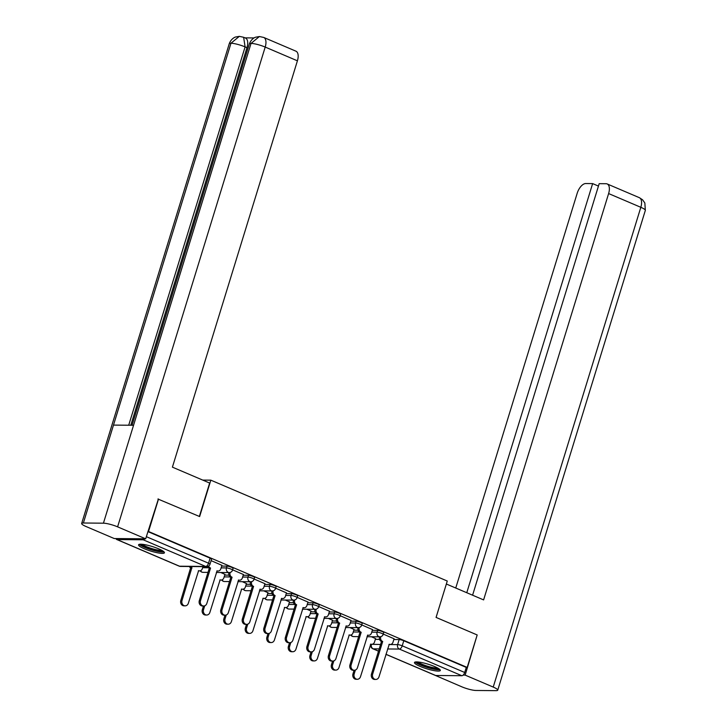 <?xml version="1.0" encoding="UTF-8"?>
<svg xmlns="http://www.w3.org/2000/svg" width="727" height="727" viewBox="0 0 727 727"><rect width="100%" height="100%" fill="white"/><g stroke="black" fill="none" stroke-linecap="round" stroke-linejoin="round"><path stroke-width="1.09" d="M233.085 568.323A3.471 0.618 -162.9 0 0 231.622 567.324A3.471 0.618 -162.9 0 0 227.015 566.133L226.46 567.923A3.471 0.618 17.1 0 1 231.068 569.123A3.471 0.618 17.1 0 1 232.54 570.122L233.085 568.323M254.604 577.511A3.471 0.618 -162.9 0 0 253.141 576.502A3.471 0.618 -162.9 0 0 248.534 575.311L247.98 577.102A3.471 0.618 17.1 0 1 252.587 578.301A3.471 0.618 17.1 0 1 254.059 579.301L254.604 577.511M276.124 586.689A3.471 0.618 -162.9 0 0 274.661 585.68A3.471 0.618 -162.9 0 0 270.053 584.49L269.499 586.289A3.471 0.618 17.1 0 1 274.106 587.48A3.471 0.618 17.1 0 1 275.578 588.479L276.124 586.689M297.643 595.867A3.471 0.618 -162.9 0 0 296.18 594.859A3.471 0.618 -162.9 0 0 291.572 593.668L291.018 595.468A3.471 0.618 17.1 0 1 295.625 596.658A3.471 0.618 17.1 0 1 297.098 597.658L297.643 595.867M319.162 605.046A3.471 0.618 -162.9 0 0 317.699 604.046A3.471 0.618 -162.9 0 0 313.092 602.847L312.537 604.646A3.471 0.618 17.1 0 1 317.145 605.836A3.471 0.618 17.1 0 1 318.617 606.845L319.162 605.046M340.681 614.224A3.471 0.618 -162.9 0 0 339.218 613.224A3.471 0.618 -162.9 0 0 334.611 612.025L334.057 613.824A3.471 0.618 17.1 0 1 338.664 615.015A3.471 0.618 17.1 0 1 340.136 616.023L340.681 614.224M362.2 623.402A3.471 0.618 -162.9 0 0 360.737 622.403A3.471 0.618 -162.9 0 0 356.13 621.212L355.576 623.003A3.471 0.618 17.1 0 1 360.183 624.193A3.471 0.618 17.1 0 1 361.655 625.202L362.2 623.402M383.72 632.581A3.471 0.618 -162.9 0 0 382.257 631.581A3.471 0.618 -162.9 0 0 377.649 630.391L377.095 632.181A3.471 0.618 17.1 0 1 381.702 633.371A3.471 0.618 17.1 0 1 383.174 634.38L383.72 632.581M420.188 666.423A13.531 2.399 -162.9 0 0 433.183 670.448A13.531 2.399 -162.9 0 0 440.326 670.467A13.531 2.399 -162.9 0 0 434.601 666.55A13.531 2.399 -162.9 0 0 421.605 662.533A13.531 2.399 -162.9 0 0 414.463 662.506A13.531 2.399 -162.9 0 0 420.188 666.423M144.291 548.74A13.531 2.399 -162.9 0 0 157.286 552.756A13.531 2.399 -162.9 0 0 164.438 552.774A13.531 2.399 -162.9 0 0 158.713 548.867A13.531 2.399 -162.9 0 0 145.718 544.841A13.531 2.399 -162.9 0 0 138.575 544.823A13.531 2.399 -162.9 0 0 144.291 548.74M158.531 499.022L148.535 531.501L467.188 667.422L477.185 634.953L436.073 617.414L447.269 581.027L210.83 480.165L199.634 516.561L157.923 499.013M116.02 538.562A3.471 1.745 -66.9 0 0 116.683 539.489A3.471 1.745 -66.9 0 0 117.047 539.561L143.201 539.798A3.471 1.745 -66.9 0 0 144.837 538.816M147.935 531.492L148.535 531.501M375.341 639.36L379.567 639.396M393.834 639.524L399.168 639.569L397.614 644.622A3.471 0.618 17.1 0 1 402.222 645.821L464.707 672.475A3.471 1.745 113.1 0 1 461.854 675.719L435.7 675.492A3.471 1.745 113.1 0 1 435.337 675.419L385.919 654.336M464.707 672.475L466.261 667.413L467.188 667.422M354.058 629.428L349.869 627.574M372.542 629.591L361.737 624.911M332.539 620.249L328.35 618.395M351.023 620.413L340.218 615.733M311.02 611.071L306.83 609.217M329.504 611.234L318.699 606.554M289.5 601.892L285.311 600.039M307.984 602.056L297.179 597.376M267.981 592.714L263.792 590.86M286.465 592.878L275.66 588.198M246.462 583.536L242.273 581.673M264.946 583.699L254.141 579.019M224.943 574.348L220.754 572.494M243.427 574.512L232.622 569.841M221.908 565.333L211.103 560.653M221.68 566.088L227.015 566.133M224.707 575.102L228.932 575.139M243.2 575.266L248.534 575.311M246.226 584.281L250.452 584.317M264.719 584.444L270.053 584.49M267.745 593.459L271.971 593.496M286.238 593.623L291.572 593.668M289.264 602.638L293.49 602.674M307.757 602.801L313.092 602.847M310.783 611.816L315.009 611.852M329.276 611.98L334.611 612.025M332.303 620.994L336.528 621.031M350.796 621.158L356.13 621.212M353.822 630.173L358.047 630.218M372.315 630.336L377.649 630.391M202.733 480.093L210.83 480.165M375.577 638.606L371.388 636.752M394.061 638.769L383.256 634.089M147.899 531.61L210.103 558.145A3.471 0.618 17.1 0 1 211.566 559.145L210.012 564.207A3.471 0.618 17.1 0 0 208.549 563.207L210.103 558.145M466.261 667.413L403.776 640.76A3.471 0.618 -162.9 0 0 399.168 639.569M380.812 636.698L380.739 636.934A3.471 2.935 90.5 0 0 382.493 641.378L381.293 641.368A3.471 2.935 -89.5 0 1 379.539 636.925L379.567 636.825M382.702 641.459L372.66 674.102A3.989 3.381 90.5 0 0 375.795 679.445A3.989 3.381 90.5 0 0 379.003 676.81L389.254 644.258A3.471 2.935 90.5 0 0 390.226 644.467L389.027 644.449A3.471 2.935 -89.5 0 1 388.963 644.449M375.795 679.445L374.596 679.436A3.989 3.381 -89.5 0 1 371.461 674.093L381.502 641.45M390.226 644.467A3.471 2.935 90.5 0 0 393.016 642.168L394.079 638.706M355.367 670.067L354.176 673.938A3.989 3.381 90.5 0 0 357.311 679.282A3.989 3.381 90.5 0 0 360.519 676.646L370.77 644.095A3.471 2.935 90.5 0 0 371.742 644.304A3.471 2.935 90.5 0 0 374.532 642.005L375.595 638.542M371.742 644.304L370.534 644.286A3.471 2.935 -89.5 0 1 370.47 644.286M357.311 679.282L356.112 679.272A3.989 3.381 -89.5 0 1 352.968 673.929L354.094 670.267M359.292 627.519L359.22 627.755A3.471 2.935 90.5 0 0 360.974 632.199L359.774 632.181A3.471 2.935 -89.5 0 1 358.02 627.746L358.047 627.646M361.183 632.281L351.141 664.923A3.989 3.381 90.5 0 0 354.276 670.267A3.989 3.381 90.5 0 0 357.484 667.631L367.735 635.08A3.471 2.935 90.5 0 0 368.707 635.28L367.508 635.271A3.471 2.935 -89.5 0 1 367.444 635.271M354.276 670.267L353.077 670.258A3.989 3.381 -89.5 0 1 349.941 664.914L359.983 632.272M368.707 635.28A3.471 2.935 90.5 0 0 371.497 632.99L372.56 629.527M337.773 618.332L337.701 618.577A3.471 2.935 90.5 0 0 339.454 623.012L338.255 623.003A3.471 2.935 -89.5 0 1 336.501 618.568L336.528 618.468M339.663 623.103L329.622 655.745A3.989 3.381 90.5 0 0 332.757 661.088A3.989 3.381 90.5 0 0 335.965 658.453L346.216 625.902A3.471 2.935 90.5 0 0 347.188 626.101L345.988 626.092A3.471 2.935 -89.5 0 1 345.925 626.092M332.757 661.088L331.557 661.07A3.989 3.381 -89.5 0 1 328.422 655.727L338.464 623.094M347.188 626.101A3.471 2.935 90.5 0 0 349.978 623.811L351.041 620.349M436.091 617.423L446.351 584.017M446.36 584.017L483.609 599.902L608.617 193.564A10.405 5.234 -66.9 0 0 607.154 183.94A10.405 5.234 -66.9 0 0 606.082 183.722L599.193 183.667L472.586 595.204M497.741 690.168A10.669 1.89 -162.9 0 0 493.224 687.079L640.823 207.304A10.405 5.234 -66.9 0 0 639.36 197.68L642.568 199.789L644.849 202.987L645.34 210.394L497.741 690.168A10.669 1.89 -162.9 0 1 496.023 690.65L475.967 690.468A10.669 1.89 -162.9 0 1 461.799 686.806L433.755 674.747M493.224 687.079L465.153 675.11L463.154 675.092M598.448 186.085L592.632 183.604L585.744 183.54A10.405 5.234 -66.9 0 0 577.183 193.291L455.747 588.025M592.632 183.604L466.77 592.723M465.153 675.11L477.13 635.125M199.371 516.443L209.649 483.046L172.408 467.152L297.416 60.814L265.201 47.073L117.601 526.848L145.673 538.825L158.386 499.022M117.601 526.848A10.669 1.89 -162.9 0 0 103.434 523.186L133.559 425.268L113.494 425.095L83.378 523.004L103.434 523.186M83.378 523.004A10.669 1.89 -162.9 0 0 81.66 523.485A10.669 1.89 -162.9 0 0 86.177 526.575L114.248 538.543L145.673 538.825M254.105 37.94L244.999 37.859M263.737 37.45L259.394 36.532L251.033 43.402A10.669 1.89 -162.9 0 1 265.201 47.073A10.405 5.234 -66.9 0 0 263.737 37.45L295.953 51.19A10.405 5.234 113.1 0 1 297.416 60.814M246.962 47.691L245.099 46.901L243.636 37.277L245.499 38.068A10.405 5.234 113.1 0 1 246.962 47.691L130.805 425.24M128.706 425.222L245.099 46.901A10.669 1.89 -162.9 0 0 230.977 43.229L239.337 36.35L243.636 37.277M438.908 668.767A11.714 2.072 17.1 0 1 437.109 669.149A11.714 2.072 17.1 0 1 424.65 666.323A11.714 2.072 17.1 0 1 416.589 661.897M418.098 661.979A10.841 1.917 -162.9 0 0 426.495 665.887A10.841 1.917 -162.9 0 0 436.673 668.04A10.841 1.917 -162.9 0 0 437.609 667.986M415.253 662.006A13.44 2.381 -162.9 0 0 425.459 666.932A13.44 2.381 -162.9 0 0 438.49 669.74A13.44 2.381 -162.9 0 0 439.953 669.612M163.021 551.075A11.714 2.072 17.1 0 1 161.221 551.466A11.714 2.072 17.1 0 1 148.753 548.64A11.714 2.072 17.1 0 1 140.702 544.205M142.21 544.296A10.841 1.917 -162.9 0 0 150.598 548.194A10.841 1.917 -162.9 0 0 160.776 550.357A10.841 1.917 -162.9 0 0 161.721 550.294M139.357 544.323A13.44 2.381 -162.9 0 0 149.571 549.239A13.44 2.381 -162.9 0 0 162.594 552.057A13.44 2.381 -162.9 0 0 164.066 551.92M333.847 660.879L332.657 664.76A3.989 3.381 90.5 0 0 335.792 670.103A3.989 3.381 90.5 0 0 339 667.468L349.251 634.916A3.471 2.935 90.5 0 0 350.223 635.116A3.471 2.935 90.5 0 0 353.013 632.826L354.076 629.364M350.223 635.116L349.015 635.107A3.471 2.935 -89.5 0 1 348.951 635.107M335.792 670.103L334.593 670.094A3.989 3.381 -89.5 0 1 331.448 664.751L332.575 661.079M312.328 651.701L311.138 655.581A3.989 3.381 90.5 0 0 314.273 660.925A3.989 3.381 90.5 0 0 317.481 658.289L327.732 625.738A3.471 2.935 90.5 0 0 328.704 625.938A3.471 2.935 90.5 0 0 331.494 623.648L332.557 620.186M328.704 625.938L327.495 625.929A3.471 2.935 -89.5 0 1 327.432 625.929M314.273 660.925L313.073 660.907A3.989 3.381 -89.5 0 1 309.929 655.572L311.056 651.901M316.254 609.153L316.181 609.399A3.471 2.935 90.5 0 0 317.935 613.833L316.736 613.824A3.471 2.935 -89.5 0 1 314.982 609.38L315.009 609.29M318.144 613.924L308.103 646.567A3.989 3.381 90.5 0 0 311.238 651.901A3.989 3.381 90.5 0 0 314.446 649.266L324.696 616.723A3.471 2.935 90.5 0 0 325.669 616.923L324.469 616.914A3.471 2.935 -89.5 0 1 324.406 616.914M311.238 651.901L310.038 651.892A3.989 3.381 -89.5 0 1 306.903 646.548L316.945 613.915M325.669 616.923A3.471 2.935 90.5 0 0 328.459 614.633L329.522 611.171M294.735 599.975L294.662 600.22A3.471 2.935 90.5 0 0 296.416 604.655L295.217 604.646A3.471 2.935 -89.5 0 1 293.463 600.202L293.49 600.111M296.625 604.746L286.583 637.379A3.989 3.381 90.5 0 0 289.719 642.723A3.989 3.381 90.5 0 0 292.926 640.087L303.177 607.536A3.471 2.935 90.5 0 0 304.15 607.745L302.95 607.736A3.471 2.935 -89.5 0 1 302.886 607.736M289.719 642.723L288.519 642.713A3.989 3.381 -89.5 0 1 285.384 637.37L295.426 604.737M304.15 607.745A3.471 2.935 90.5 0 0 306.939 605.455L308.003 601.992M273.216 590.797L273.143 591.033A3.471 2.935 90.5 0 0 274.897 595.477L273.697 595.468A3.471 2.935 -89.5 0 1 271.943 591.024L271.971 590.933M275.106 595.567L265.064 628.201A3.989 3.381 90.5 0 0 268.199 633.544A3.989 3.381 90.5 0 0 271.407 630.909L281.658 598.357A3.471 2.935 90.5 0 0 282.63 598.566L281.431 598.557A3.471 2.935 -89.5 0 1 281.367 598.557M268.199 633.544L267 633.535A3.989 3.381 -89.5 0 1 263.865 628.192L273.906 595.558M282.63 598.566A3.471 2.935 90.5 0 0 285.42 596.276L286.483 592.814M290.809 642.523L289.619 646.403A3.989 3.381 90.5 0 0 292.754 651.746A3.989 3.381 90.5 0 0 295.962 649.102L306.212 616.56A3.471 2.935 90.5 0 0 307.185 616.76A3.471 2.935 90.5 0 0 309.975 614.469L311.038 611.007M307.185 616.76L305.976 616.75A3.471 2.935 -89.5 0 1 305.913 616.75M292.754 651.746L291.554 651.728A3.989 3.381 -89.5 0 1 288.41 646.385L289.537 642.723M269.29 633.344L268.099 637.216A3.989 3.381 90.5 0 0 271.235 642.559A3.989 3.381 90.5 0 0 274.442 639.924L284.684 607.372A3.471 2.935 90.5 0 0 285.666 607.581A3.471 2.935 90.5 0 0 288.455 605.291L289.519 601.829M285.666 607.581L284.457 607.572A3.471 2.935 -89.5 0 1 284.393 607.572M271.235 642.559L270.035 642.55A3.989 3.381 -89.5 0 1 266.891 637.206L268.018 633.544M247.771 624.166L246.58 628.037A3.989 3.381 90.5 0 0 249.715 633.381A3.989 3.381 90.5 0 0 252.923 630.745L263.165 598.194A3.471 2.935 90.5 0 0 264.146 598.403A3.471 2.935 90.5 0 0 266.936 596.113L267.999 592.65M264.146 598.403L262.938 598.394A3.471 2.935 -89.5 0 1 262.874 598.394M249.715 633.381L248.516 633.371A3.989 3.381 -89.5 0 1 245.372 628.028L246.498 624.366M251.696 581.618L251.624 581.854A3.471 2.935 90.5 0 0 253.378 586.298L252.178 586.289A3.471 2.935 -89.5 0 1 250.424 581.845L250.452 581.745M253.587 586.389L243.545 619.022A3.989 3.381 90.5 0 0 246.68 624.366A3.989 3.381 90.5 0 0 249.888 621.73L260.139 589.179A3.471 2.935 90.5 0 0 261.111 589.388L259.912 589.379A3.471 2.935 -89.5 0 1 259.848 589.37M246.68 624.366L245.481 624.357A3.989 3.381 -89.5 0 1 242.345 619.013L252.387 586.371M261.111 589.388A3.471 2.935 90.5 0 0 263.901 587.098L264.964 583.636M226.251 614.987L225.061 618.859A3.989 3.381 90.5 0 0 228.196 624.202A3.989 3.381 90.5 0 0 231.404 621.567L241.646 589.015A3.471 2.935 90.5 0 0 242.627 589.224A3.471 2.935 90.5 0 0 245.417 586.934L246.48 583.472M242.627 589.224L241.419 589.215A3.471 2.935 -89.5 0 1 241.355 589.215M228.196 624.202L226.997 624.193A3.989 3.381 -89.5 0 1 223.852 618.85L224.979 615.187M230.177 572.44L230.105 572.676A3.471 2.935 90.5 0 0 231.858 577.12L230.659 577.111A3.471 2.935 -89.5 0 1 228.905 572.667L228.932 572.567M232.067 577.202L222.026 609.844A3.989 3.381 90.5 0 0 225.161 615.187A3.989 3.381 90.5 0 0 228.369 612.552L238.62 580.001A3.471 2.935 90.5 0 0 239.592 580.21L238.392 580.201A3.471 2.935 -89.5 0 1 238.32 580.191M225.161 615.187L223.961 615.178A3.989 3.381 -89.5 0 1 220.826 609.835L230.868 577.193M239.592 580.21A3.471 2.935 90.5 0 0 242.382 577.91L243.445 574.457M204.732 605.809L203.533 609.68A3.989 3.381 90.5 0 0 206.677 615.024A3.989 3.381 90.5 0 0 209.885 612.388L220.127 579.837A3.471 2.935 90.5 0 0 221.108 580.046A3.471 2.935 90.5 0 0 223.889 577.747L224.961 574.294M221.108 580.046L219.899 580.037A3.471 2.935 -89.5 0 1 219.836 580.028M206.677 615.024L205.468 615.015A3.989 3.381 -89.5 0 1 202.333 609.671L203.46 606.009M208.649 566.06A3.471 2.935 90.5 0 0 210.339 567.941L209.14 567.923A3.471 2.935 -89.5 0 1 207.658 566.524M210.548 568.023L200.507 600.666A3.989 3.381 90.5 0 0 203.642 606.009A3.989 3.381 90.5 0 0 206.85 603.374L217.1 570.822A3.471 2.935 90.5 0 0 218.073 571.031L216.873 571.013A3.471 2.935 -89.5 0 1 216.8 571.013M203.642 606.009L202.442 606A3.989 3.381 -89.5 0 1 199.307 600.656L209.349 568.014M218.073 571.031A3.471 2.935 90.5 0 0 220.863 568.732L221.926 565.27M190.456 566.515A3.471 2.935 90.5 0 0 191.855 567.778L182.014 600.502A3.989 3.381 90.5 0 0 185.158 605.845A3.989 3.381 90.5 0 0 188.366 603.21L198.607 570.659A3.471 2.935 90.5 0 0 199.58 570.868A3.471 2.935 90.5 0 0 202.37 568.569L202.969 566.624M199.58 570.868L198.38 570.849A3.471 2.935 -89.5 0 1 198.317 570.849M185.158 605.845L183.949 605.836A3.989 3.381 -89.5 0 1 180.814 600.493L190.647 567.76A3.471 2.935 -89.5 0 1 189.247 566.506M190.856 567.851L192.055 567.86M117.047 539.561L179.533 566.215L205.696 566.451L143.201 539.798M371.479 644.295L380.566 644.476M388.927 644.549L397.614 644.622A3.471 2.935 -89.5 0 0 399.368 649.066L387.573 648.966M379.212 648.893L373.205 648.838L378.531 651.11M385.937 654.264L435.7 675.492M461.854 675.719L399.368 649.066A3.471 1.745 -66.9 0 0 402.222 645.821L403.776 640.76M202.633 567.714L208.822 567.769M221.126 567.878L226.46 567.923A3.471 2.935 90.5 0 0 228.214 572.367A3.471 2.935 -89.5 0 0 229.187 572.576A3.471 3.471 0 0 0 232.54 570.122M224.152 576.893L230.341 576.947M242.645 577.056L247.98 577.102A3.471 2.935 90.5 0 0 249.734 581.545A3.471 2.935 -89.5 0 0 250.706 581.754A3.471 3.471 0 0 0 254.059 579.301M245.671 586.071L251.86 586.126M264.165 586.235L269.499 586.289A3.471 2.935 90.5 0 0 271.253 590.724A3.471 2.935 -89.5 0 0 272.225 590.933A3.471 3.471 0 0 0 275.578 588.479M267.2 595.249L273.379 595.313M285.684 595.413L291.018 595.468A3.471 2.935 90.5 0 0 292.772 599.902A3.471 2.935 -89.5 0 0 293.744 600.111A3.471 3.471 0 0 0 297.098 597.658M288.719 604.437L294.908 604.491M307.203 604.6L312.537 604.646A3.471 2.935 90.5 0 0 314.291 609.081A3.471 2.935 -89.5 0 0 315.264 609.29A3.471 3.471 0 0 0 318.617 606.845M310.238 613.615L316.427 613.67M328.722 613.779L334.057 613.824A3.471 2.935 90.5 0 0 335.81 618.268A3.471 2.935 -89.5 0 0 336.783 618.468A3.471 3.471 0 0 0 340.136 616.023M331.757 622.794L337.946 622.848M350.241 622.957L355.576 623.003A3.471 2.935 90.5 0 0 357.33 627.446A3.471 2.935 -89.5 0 0 358.302 627.646A3.471 3.471 0 0 0 361.655 625.202M353.277 631.972L359.465 632.027M371.761 632.136L377.095 632.181A3.471 2.935 90.5 0 0 378.849 636.625A3.471 2.935 -89.5 0 0 379.821 636.825A3.471 3.471 0 0 0 383.174 634.38M351.186 634.935A3.471 2.935 90.5 0 0 352.695 636.389A3.471 2.935 90.5 0 0 353.667 636.598A3.471 3.471 0 0 1 350.814 635.053M329.667 625.756A3.471 2.935 90.5 0 0 331.176 627.21A3.471 2.935 90.5 0 0 332.148 627.419A3.471 3.471 0 0 1 329.295 625.874M308.148 616.578A3.471 2.935 90.5 0 0 309.657 618.032A3.471 2.935 90.5 0 0 310.629 618.241A3.471 3.471 0 0 1 307.775 616.696M286.629 607.399A3.471 2.935 90.5 0 0 288.137 608.853A3.471 2.935 90.5 0 0 289.11 609.062A3.471 3.471 0 0 1 286.256 607.518M265.11 598.221A3.471 2.935 90.5 0 0 266.618 599.675A3.471 2.935 90.5 0 0 267.591 599.875A3.471 3.471 0 0 1 264.737 598.339M243.59 589.043A3.471 2.935 90.5 0 0 245.099 590.497A3.471 2.935 90.5 0 0 246.071 590.697A3.471 3.471 0 0 1 243.218 589.161M222.071 579.855A3.471 2.935 90.5 0 0 223.58 581.318A3.471 2.935 90.5 0 0 224.552 581.518A3.471 3.471 0 0 1 221.69 579.973M200.552 570.677A3.471 2.935 90.5 0 0 202.051 572.131A3.471 2.935 90.5 0 0 203.033 572.34A3.471 3.471 0 0 1 200.17 570.795M370.979 644.295L370.897 644.549A3.471 0.618 17.1 0 1 371.452 644.395A3.471 2.935 -89.5 0 0 373.205 648.838A3.471 1.745 113.1 0 1 372.851 648.766L378.513 651.174M146.336 536.671L208.549 563.207A3.471 1.745 -66.9 0 1 205.696 566.451A3.471 2.935 90.5 0 0 206.668 566.66A3.471 3.471 0 0 0 210.012 564.207M180.505 566.424A3.471 2.935 90.5 0 1 179.533 566.215A3.471 1.745 113.1 0 1 179.178 566.151A3.471 3.471 0 0 0 180.505 566.424L206.668 566.66M382.493 641.378L381.293 641.368M380.739 636.934L379.539 636.925M372.66 674.102L371.461 674.093M352.968 673.929L354.176 673.938M360.974 632.199L359.774 632.181M359.22 627.755L358.02 627.746M351.141 664.923L349.941 664.914M339.454 623.012L338.255 623.003M337.701 618.577L336.501 618.568M329.622 655.745L328.422 655.727M645.34 210.394A10.669 1.89 -162.9 0 0 640.823 207.304L608.617 193.564M259.394 36.532L255.64 37.204C255.559 37.177 251.497 38.367 249.37 43.884A10.669 1.89 -162.9 0 1 251.033 43.402L133.559 425.268M113.494 425.095L230.977 43.229A10.669 1.89 -162.9 0 0 229.259 43.711L81.66 523.485M331.448 664.751L332.657 664.76M309.929 655.572L311.138 655.581M317.935 613.833L316.736 613.824M316.181 609.399L314.982 609.38M308.103 646.567L306.903 646.548M296.416 604.655L295.217 604.646M294.662 600.22L293.463 600.202M286.583 637.379L285.384 637.37M274.897 595.477L273.697 595.468M273.143 591.033L271.943 591.024M265.064 628.201L263.865 628.192M288.41 646.385L289.619 646.403M266.891 637.206L268.099 637.216M245.372 628.028L246.58 628.037M253.378 586.298L252.178 586.289M251.624 581.854L250.424 581.845M243.545 619.022L242.345 619.013M223.852 618.85L225.061 618.859M231.858 577.12L230.659 577.111M230.105 572.676L228.905 572.667M222.026 609.844L220.826 609.835M202.333 609.671L203.533 609.68M210.339 567.941L209.14 567.923M200.507 600.666L199.307 600.656M190.647 567.76L191.855 567.778M180.814 600.493L182.014 600.502M379.821 636.825L366.999 636.716M358.638 636.643L353.667 636.598M358.302 627.646L345.479 627.537M337.119 627.465L332.148 627.419M336.783 618.468L323.96 618.359M315.6 618.286L310.629 618.241M315.264 609.29L302.441 609.181M294.081 609.099L289.11 609.062M293.744 600.111L280.922 599.993M272.561 599.92L267.591 599.875M272.225 590.933L259.403 590.815M251.042 590.742L246.071 590.697M250.706 581.754L237.883 581.636M229.523 581.564L224.552 581.518M229.187 572.576L216.364 572.458M208.004 572.385L203.033 572.34M116.683 539.489L179.178 566.151M370.897 644.549A3.471 3.471 0 0 0 372.851 648.766M607.154 183.94L639.36 197.68M249.37 43.884L132.041 425.259M239.337 36.35L235.53 37.032C235.43 36.977 231.277 38.331 229.259 43.711"/></g></svg>

